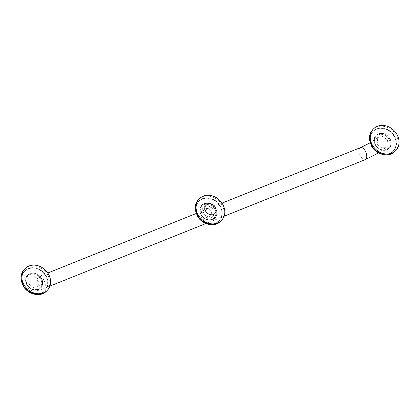 <?xml version="1.0" encoding="UTF-8"?>
<svg xmlns="http://www.w3.org/2000/svg" width="420" height="420" viewBox="0 0 420 420"><rect width="100%" height="100%" fill="white"/><g stroke="black" fill="none" stroke-linecap="round" stroke-linejoin="round"><path stroke-width="0.32" stroke-dasharray="2.1 1.58" d="M26.938 284.424A9.062 7.633 44.2 0 0 40.688 287.831A9.062 7.633 44.2 0 0 41.454 278.602A9.062 7.633 44.2 0 0 27.704 275.2A9.062 7.633 44.2 0 0 26.938 284.424M41.538 278.57A9.161 7.718 -135.8 0 1 40.761 287.905A9.161 7.718 -135.8 0 1 26.854 284.461A9.161 7.718 -135.8 0 1 27.631 275.126A9.161 7.718 -135.8 0 1 41.538 278.57M28.712 283.909L29.143 277.447L34.304 276.019L39.107 279.741L38.719 286.156L33.553 287.642L28.712 283.909M206 220.043L207.197 219.214L208.126 214.158C206.409 212.147 204.335 211.57 201.905 212.431L200.891 213.077L201.075 216.988C202.393 219.403 204.036 220.421 206 220.043M210.746 215.565A4.4 3.707 44.2 0 1 209.643 216.3A4.4 3.707 -135.8 0 1 204.488 214.562A4.4 3.707 -135.8 0 1 204.44 209.428A4.4 3.707 -135.8 0 1 205.543 208.693A4.4 3.707 44.2 0 1 210.698 210.425A4.4 3.707 44.2 0 1 210.746 215.565L207.197 219.214M377.092 144.207L377.785 137.477L382.882 136.364L387.487 140.038L386.831 146.738L381.717 147.882L377.092 144.207M375.375 144.695A9.062 7.633 44.2 0 0 389.125 148.103A9.062 7.633 44.2 0 0 389.891 138.873A9.062 7.633 44.2 0 0 376.142 135.466A9.062 7.633 44.2 0 0 375.375 144.695M389.975 138.841A9.161 7.718 -135.8 0 1 389.204 148.176A9.161 7.718 -135.8 0 1 375.291 144.732A9.161 7.718 -135.8 0 1 376.068 135.398A9.161 7.718 -135.8 0 1 389.975 138.841M205.091 206.383A6.468 5.45 -135.8 0 1 213.281 209.895A6.468 5.45 -135.8 0 1 211.113 217.565A6.468 5.45 -135.8 0 1 202.918 214.053A6.468 5.45 -135.8 0 1 205.091 206.383M201.154 214.562A9.062 7.633 44.2 0 0 214.909 217.97A9.062 7.633 44.2 0 0 215.675 208.74A9.062 7.633 44.2 0 0 201.92 205.333A9.062 7.633 44.2 0 0 201.154 214.562M201.847 205.259C206.861 201.773 211.496 202.923 215.754 208.714A9.161 7.718 -135.8 0 1 214.982 218.038A9.161 7.718 -135.8 0 1 201.075 214.594A9.161 7.718 -135.8 0 1 201.847 205.259A9.161 7.718 -135.8 0 1 215.759 208.709C217.497 212.326 217.24 215.434 214.982 218.038M208.493 203.679L208.603 203.663C203.968 205.853 203.532 209.129 207.296 213.486L207.391 213.559M41.375 278.686A9.062 7.633 -135.8 0 1 40.609 287.915A9.062 7.633 -135.8 0 1 26.854 284.508A9.062 7.633 -135.8 0 1 27.62 275.279A9.062 7.633 -135.8 0 1 41.375 278.686M41.59 278.56A9.256 7.796 -135.8 0 1 38.488 289.538A9.256 7.796 -135.8 0 1 26.759 284.508A9.256 7.796 -135.8 0 1 29.867 273.53A9.256 7.796 -135.8 0 1 41.59 278.56M45.901 276.507A13.981 11.776 44.2 0 0 28.187 268.91A13.981 11.776 44.2 0 0 23.494 285.49A13.981 11.776 44.2 0 0 41.207 293.087A13.981 11.776 44.2 0 0 45.901 276.507M23.452 285.485A14.081 11.86 44.2 0 0 44.83 290.776A14.081 11.86 44.2 0 0 46.022 276.433A14.081 11.86 44.2 0 0 24.643 271.142A14.081 11.86 44.2 0 0 23.452 285.485C27.542 293.785 39.527 296.762 44.83 290.776L44.987 290.619A14.081 11.86 -135.8 0 1 23.609 285.322A14.081 11.86 -135.8 0 1 24.801 270.979A14.081 11.86 -135.8 0 1 46.179 276.271A14.081 11.86 -135.8 0 1 44.987 290.619C39.721 296.572 27.72 293.606 23.62 285.306C20.937 279.762 21.331 274.985 24.801 270.979L24.643 271.142C21.163 275.168 20.764 279.956 23.447 285.5M23.573 285.311A14.175 11.944 -135.8 0 1 28.334 268.501A14.175 11.944 -135.8 0 1 46.295 276.203A14.175 11.944 -135.8 0 1 41.533 293.018A14.175 11.944 -135.8 0 1 23.573 285.311M24.344 269.367A15.53 13.083 -135.8 0 1 47.922 275.21A15.53 13.083 -135.8 0 1 46.604 291.029M27.122 284.55A8.437 7.109 -135.8 0 1 29.951 274.544A8.437 7.109 -135.8 0 1 40.64 279.127A8.437 7.109 -135.8 0 1 37.81 289.133A8.437 7.109 -135.8 0 1 27.122 284.55M43.864 280.03A6.473 3.265 -111.9 0 0 39.023 276.523A6.473 3.265 -111.9 0 0 38.42 276.932A6.473 3.265 -111.9 0 0 38.997 285.028A6.473 3.265 -111.9 0 0 43.837 288.535A6.473 3.265 -111.9 0 0 44.441 288.125A6.473 3.265 -111.9 0 0 43.864 280.03M360.497 147.604A6.473 3.265 -111.9 0 0 359.893 148.019A6.473 3.265 -111.9 0 0 360.476 156.109A6.473 3.265 -111.9 0 0 365.316 159.616M375.559 144.821A8.437 7.109 -135.8 0 1 378.394 134.815A8.437 7.109 -135.8 0 1 389.083 139.398A8.437 7.109 -135.8 0 1 386.248 149.404A8.437 7.109 -135.8 0 1 375.559 144.821M375.296 144.779A9.062 7.633 -135.8 0 1 376.063 135.55A9.062 7.633 -135.8 0 1 389.812 138.957A9.062 7.633 -135.8 0 1 389.046 148.186A9.062 7.633 -135.8 0 1 375.296 144.779M390.033 138.831A9.256 7.796 -135.8 0 1 386.925 149.809A9.256 7.796 -135.8 0 1 375.197 144.779A9.256 7.796 -135.8 0 1 378.305 133.802A9.256 7.796 -135.8 0 1 390.033 138.831M394.338 136.778A13.981 11.776 44.2 0 0 376.63 129.181A13.981 11.776 44.2 0 0 371.936 145.761A13.981 11.776 44.2 0 0 389.644 153.358A13.981 11.776 44.2 0 0 394.338 136.778M371.894 145.756A14.081 11.86 44.2 0 0 393.267 151.048A14.081 11.86 44.2 0 0 394.459 136.705A14.081 11.86 44.2 0 0 373.081 131.413A14.081 11.86 44.2 0 0 371.894 145.756C375.979 154.056 387.965 157.033 393.267 151.048L393.425 150.885A14.081 11.86 -135.8 0 1 372.052 145.593A14.081 11.86 -135.8 0 1 373.238 131.25A14.081 11.86 -135.8 0 1 394.616 136.542A14.081 11.86 -135.8 0 1 393.425 150.885C388.164 156.844 376.157 153.878 372.057 145.577C369.38 140.033 369.773 135.256 373.238 131.25L373.081 131.413C369.6 135.44 369.201 140.228 371.884 145.772M372.01 145.583A14.175 11.944 -135.8 0 1 376.772 128.772A14.175 11.944 -135.8 0 1 394.732 136.474A14.175 11.944 -135.8 0 1 389.97 153.284A14.175 11.944 -135.8 0 1 372.01 145.583M372.787 129.638A15.53 13.083 -135.8 0 1 396.359 135.482A15.53 13.083 -135.8 0 1 395.047 151.3M201.338 214.683A8.437 7.109 -135.8 0 1 204.172 204.677A8.437 7.109 -135.8 0 1 214.862 209.26A8.437 7.109 -135.8 0 1 212.027 219.272A8.437 7.109 -135.8 0 1 201.338 214.683M201.075 214.646A9.062 7.633 -135.8 0 1 201.841 205.417A9.062 7.633 -135.8 0 1 215.591 208.824A9.062 7.633 -135.8 0 1 214.825 218.053A9.062 7.633 -135.8 0 1 201.075 214.646M215.812 208.698A9.256 7.796 -135.8 0 1 212.704 219.676A9.256 7.796 -135.8 0 1 200.981 214.646A9.256 7.796 -135.8 0 1 204.083 203.668A9.256 7.796 -135.8 0 1 215.812 208.698M220.117 206.64A13.981 11.776 44.2 0 0 202.409 199.048A13.981 11.776 44.2 0 0 197.715 215.628A13.981 11.776 44.2 0 0 215.428 223.22A13.981 11.776 44.2 0 0 220.117 206.64M197.673 215.618A14.081 11.86 44.2 0 0 219.046 220.915A14.081 11.86 44.2 0 0 220.238 206.572A14.081 11.86 44.2 0 0 198.865 201.275A14.081 11.86 44.2 0 0 197.673 215.618M220.395 206.409A14.081 11.86 -135.8 0 1 219.203 220.752A14.081 11.86 -135.8 0 1 197.831 215.455A14.081 11.86 -135.8 0 1 199.022 201.112A14.081 11.86 -135.8 0 1 220.395 206.409M197.794 215.45A14.175 11.944 -135.8 0 1 202.55 198.634A14.175 11.944 -135.8 0 1 220.511 206.335A14.175 11.944 -135.8 0 1 215.754 223.151A14.175 11.944 -135.8 0 1 197.794 215.45M198.566 199.505A15.53 13.083 -135.8 0 1 222.138 205.343A15.53 13.083 -135.8 0 1 220.826 221.167M27.704 275.2L27.62 275.279C25.342 277.935 25.069 281.043 26.807 284.603C30.965 290.309 35.563 291.412 40.609 287.915L40.688 287.831M27.631 275.126C32.639 271.635 37.275 272.79 41.533 278.581C43.276 282.188 43.019 285.296 40.761 287.905M38.719 286.156L38.645 286.246C39.317 286.498 39.312 284.729 38.635 280.938C35.847 278.292 34.372 277.316 34.209 278.014C34.566 277.851 33.857 278.444 39.023 276.523L47.791 273.005M49.907 286.099L43.837 288.535C37.606 290.945 34.944 291.123 33.248 290.903C30.718 290.698 28.712 289.422 27.242 287.075L26.397 283.427C26.738 280.807 27.657 278.812 29.143 277.447M224.128 216.237L205.926 223.535M204.44 209.428L200.891 213.077M222.012 203.144L196.198 213.491M370.141 142.826L377.785 137.477M389.125 148.103L389.046 148.186C384.006 151.683 379.402 150.581 375.244 144.874C373.511 141.314 373.784 138.206 376.063 135.55L376.142 135.466M376.068 135.398C381.082 131.906 385.712 133.061 389.97 138.852C391.718 142.459 391.461 145.567 389.204 148.176M378.52 152.885L386.831 146.738M214.909 217.97L214.825 218.053C209.785 221.55 205.186 220.447 201.028 214.741C199.29 211.176 199.563 208.068 201.841 205.417L201.92 205.333M197.662 215.633C201.758 223.923 213.749 226.895 219.046 220.915L219.203 220.752C213.943 226.711 201.941 223.745 197.841 215.439C195.158 209.895 195.552 205.118 199.022 201.112L198.865 201.275C195.379 205.306 194.98 210.089 197.662 215.633"/><path stroke-width="0.63" d="M48.657 274.449A15.53 13.083 -135.8 0 1 47.345 290.267A15.53 13.083 -135.8 0 1 23.772 284.429A15.53 13.083 -135.8 0 1 25.085 268.611A15.53 13.083 -135.8 0 1 48.657 274.449M397.1 134.72A15.53 13.083 -135.8 0 1 395.787 150.538A15.53 13.083 -135.8 0 1 372.209 144.701A15.53 13.083 -135.8 0 1 373.522 128.882A15.53 13.083 -135.8 0 1 397.1 134.72M222.878 204.582A15.53 13.083 -135.8 0 1 221.566 220.406A15.53 13.083 -135.8 0 1 197.988 214.562A15.53 13.083 -135.8 0 1 199.306 198.744A15.53 13.083 -135.8 0 1 222.878 204.582M208.603 203.663A6.473 5.45 -135.8 0 1 214.468 205.905L214.384 205.81A6.473 5.45 44.2 0 0 208.493 203.679C203.915 205.968 203.548 209.26 207.391 213.559L211.517 215.05C216.484 213.943 217.434 210.861 214.384 205.81M207.296 213.486L211.412 215.056C216.416 214.048 217.434 210.992 214.468 205.905M23.032 285.191A15.53 13.083 -135.8 0 1 24.344 269.367C21.945 271.919 20.832 275.063 21 278.791L22.916 285.411C27.389 294.467 40.551 297.769 46.604 291.029A15.53 13.083 -135.8 0 1 23.032 285.191M224.128 216.237L365.316 159.616A6.473 3.265 -111.9 0 0 365.92 159.206A6.473 3.265 -111.9 0 0 365.337 151.111A6.473 3.265 -111.9 0 0 360.497 147.604L222.012 203.144M371.469 145.462A15.53 13.083 -135.8 0 1 372.787 129.638C370.387 132.19 369.269 135.334 369.437 139.062L371.354 145.682C375.827 154.739 388.988 158.041 395.047 151.3A15.53 13.083 -135.8 0 1 371.469 145.462M197.253 215.323A15.53 13.083 -135.8 0 1 198.566 199.505C196.166 202.057 195.053 205.196 195.221 208.924L197.138 215.544C201.611 224.6 214.767 227.903 220.826 221.167A15.53 13.083 -135.8 0 1 197.253 215.323M47.345 290.267L46.604 291.029M25.085 268.611L24.344 269.367M205.926 223.535L49.907 286.099M196.198 213.491L47.791 273.005M360.497 147.604L370.141 142.826M395.787 150.538L395.047 151.3M373.522 128.882L372.787 129.638M365.316 159.616L378.52 152.885M221.566 220.406L220.826 221.167M199.306 198.744L198.566 199.505"/></g></svg>

